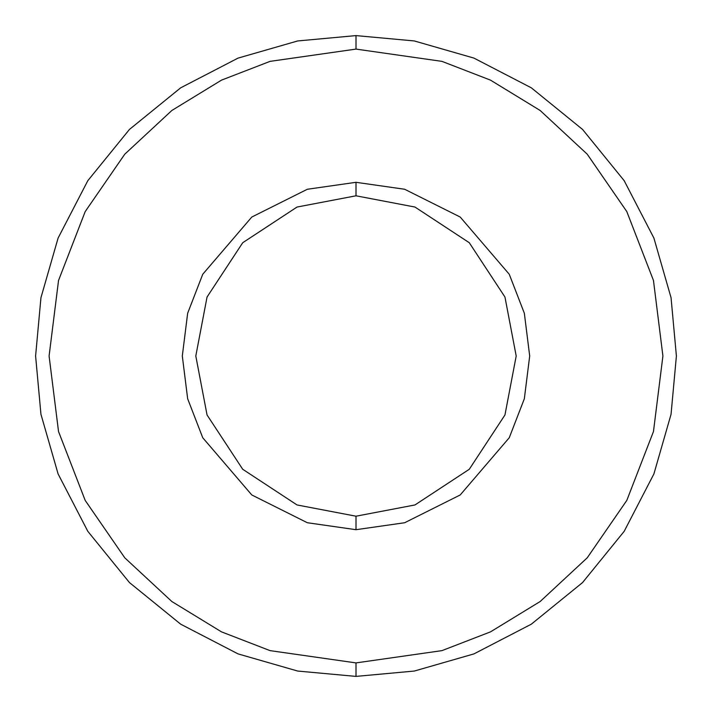 <?xml version="1.0" encoding="UTF-8"?>
<svg xmlns="http://www.w3.org/2000/svg" width="712" height="712" viewBox="0 0 712 712"><rect width="100%" height="100%" fill="white"/><g stroke="black" fill="none" stroke-linecap="round" stroke-linejoin="round"><path stroke-width="0.53" stroke-dasharray="3.56 2.67" d="M356 662.908L441.938 650.635L490.488 631.873L540.15 601.524L587.231 557.808L626.8 500.429L653.465 431.543L662.908 356L653.465 280.457L626.8 211.571L587.231 154.192L540.15 110.476L490.488 80.127L441.938 61.366L356 49.092L441.938 61.366L490.488 80.127L540.15 110.476L587.231 154.192L626.8 211.571L653.465 280.457L662.908 356L653.465 431.543L626.8 500.429L587.231 557.808L540.15 601.524L490.488 631.873L441.938 650.635L356 662.908L270.062 650.635L221.512 631.873L171.85 601.524L124.769 557.808L85.2 500.429L58.535 431.543L49.092 356L58.535 280.457L85.2 211.571L124.769 154.192L171.85 110.476L221.512 80.127L270.062 61.366L356 49.092L270.062 61.366L221.512 80.127L171.85 110.476L124.769 154.192L85.2 211.571L58.535 280.457L49.092 356L58.535 431.543L85.2 500.429L124.769 557.808L171.85 601.524L221.512 631.873L270.062 650.635L356 662.908M356 182.308L404.63 189.258L460.21 217.044L509.258 274.262L524.343 313.244L529.692 356L524.343 398.756L509.258 437.738L460.21 494.956L404.63 522.741L356 529.692L356 516.2L414.971 504.95L469.279 469.279L504.95 414.971L516.2 356L504.95 297.029L469.279 242.721L414.971 207.05L356 195.8L356 182.308L307.37 189.258L251.79 217.044L202.742 274.262L187.656 313.244L182.308 356L187.656 398.756L202.742 437.738L251.79 494.956L307.37 522.741L356 529.692L404.63 522.741L460.21 494.956L509.258 437.738L524.343 398.756L529.692 356L524.343 313.244L509.258 274.262L460.21 217.044L404.63 189.258L356 182.308L356 195.8L414.971 207.05L469.279 242.721L504.95 297.029L516.2 356L504.95 414.971L469.279 469.279L414.971 504.95L356 516.2L297.029 504.95L242.721 469.279L207.05 414.971L195.8 356L207.05 297.029L242.721 242.721L297.029 207.05L356 195.8L297.029 207.05L242.721 242.721L207.05 297.029L195.8 356L207.05 414.971L242.721 469.279L297.029 504.95L356 516.2L356 529.692L307.37 522.741L251.79 494.956L202.742 437.738L187.656 398.756L182.308 356L187.656 313.244L202.742 274.262L251.79 217.044L307.37 189.258L356 182.308"/><path stroke-width="1.07" d="M516.2 356L504.95 414.971L469.279 469.279L414.971 504.95L356 516.2L356 529.692L404.63 522.741L460.21 494.956L509.258 437.738L524.343 398.756L529.692 356L524.343 313.244L509.258 274.262L460.21 217.044L404.63 189.258L356 182.308L356 195.8L414.971 207.05L469.279 242.721L504.95 297.029L516.2 356L504.95 297.029L469.279 242.721L414.971 207.05L356 195.8L297.029 207.05L242.721 242.721L207.05 297.029L195.8 356L207.05 414.971L242.721 469.279L297.029 504.95L356 516.2L414.971 504.95L469.279 469.279L504.95 414.971L516.2 356M676.4 356L671.051 414.304L653.901 473.934L624.175 531.33L582.558 582.558L531.33 624.175L473.934 653.901L414.304 671.051L356 676.4L414.304 671.051L473.934 653.901L531.33 624.175L582.558 582.558L624.175 531.33L653.901 473.934L671.051 414.304L676.4 356L671.051 297.696L653.901 238.066L624.175 180.67L582.558 129.442L531.33 87.825L473.934 58.099L414.304 40.949L356 35.6L414.304 40.949L473.934 58.099L531.33 87.825L582.558 129.442L624.175 180.67L653.901 238.066L671.051 297.696L676.4 356L671.051 414.304L653.901 473.934L624.175 531.33L582.558 582.558L531.33 624.175L473.934 653.901L414.304 671.051L356 676.4L297.696 671.051L238.066 653.901L180.67 624.175L129.442 582.558L87.825 531.33L58.099 473.934L40.949 414.304L35.6 356L40.949 414.304L58.099 473.934L87.825 531.33L129.442 582.558L180.67 624.175L238.066 653.901L297.696 671.051L356 676.4L414.304 671.051L473.934 653.901L531.33 624.175L582.558 582.558L624.175 531.33L653.901 473.934L671.051 414.304L676.4 356L671.051 297.696L653.901 238.066L624.175 180.67L582.558 129.442L531.33 87.825L473.934 58.099L414.304 40.949L356 35.6L356 49.092L441.938 61.366L490.488 80.127L540.15 110.476L587.231 154.192L626.8 211.571L653.465 280.457L662.908 356L653.465 431.543L626.8 500.429L587.231 557.808L540.15 601.524L490.488 631.873L441.938 650.635L356 662.908L356 676.4L356 662.908L441.938 650.635L490.488 631.873L540.15 601.524L587.231 557.808L626.8 500.429L653.465 431.543L662.908 356L653.465 280.457L626.8 211.571L587.231 154.192L540.15 110.476L490.488 80.127L441.938 61.366L356 49.092L270.062 61.366L221.512 80.127L171.85 110.476L124.769 154.192L85.2 211.571L58.535 280.457L49.092 356L58.535 431.543L85.2 500.429L124.769 557.808L171.85 601.524L221.512 631.873L270.062 650.635L356 662.908L270.062 650.635L221.512 631.873L171.85 601.524L124.769 557.808L85.2 500.429L58.535 431.543L49.092 356L58.535 280.457L85.2 211.571L124.769 154.192L171.85 110.476L221.512 80.127L270.062 61.366L356 49.092L356 35.6L414.304 40.949L473.934 58.099L531.33 87.825L582.558 129.442L624.175 180.67L653.901 238.066L671.051 297.696L676.4 356M35.6 356L40.949 297.696L58.099 238.066L87.825 180.67L129.442 129.442L180.67 87.825L238.066 58.099L297.696 40.949L356 35.6L297.696 40.949L238.066 58.099L180.67 87.825L129.442 129.442L87.825 180.67L58.099 238.066L40.949 297.696L35.6 356L40.949 414.304L58.099 473.934L87.825 531.33L129.442 582.558L180.67 624.175L238.066 653.901L297.696 671.051L356 676.4L297.696 671.051L238.066 653.901L180.67 624.175L129.442 582.558L87.825 531.33L58.099 473.934L40.949 414.304L35.6 356L40.949 297.696L58.099 238.066L87.825 180.67L129.442 129.442L180.67 87.825L238.066 58.099L297.696 40.949L356 35.6L297.696 40.949L238.066 58.099L180.67 87.825L129.442 129.442L87.825 180.67L58.099 238.066L40.949 297.696L35.6 356M356 182.308L404.63 189.258L460.21 217.044L509.258 274.262L524.343 313.244L529.692 356L524.343 398.756L509.258 437.738L460.21 494.956L404.63 522.741L356 529.692L307.37 522.741L251.79 494.956L202.742 437.738L187.656 398.756L182.308 356L187.656 313.244L202.742 274.262L251.79 217.044L307.37 189.258L356 182.308L307.37 189.258L251.79 217.044L202.742 274.262L187.656 313.244L182.308 356L187.656 398.756L202.742 437.738L251.79 494.956L307.37 522.741L356 529.692L356 516.2L297.029 504.95L242.721 469.279L207.05 414.971L195.8 356L207.05 297.029L242.721 242.721L297.029 207.05L356 195.8L356 182.308"/></g></svg>
